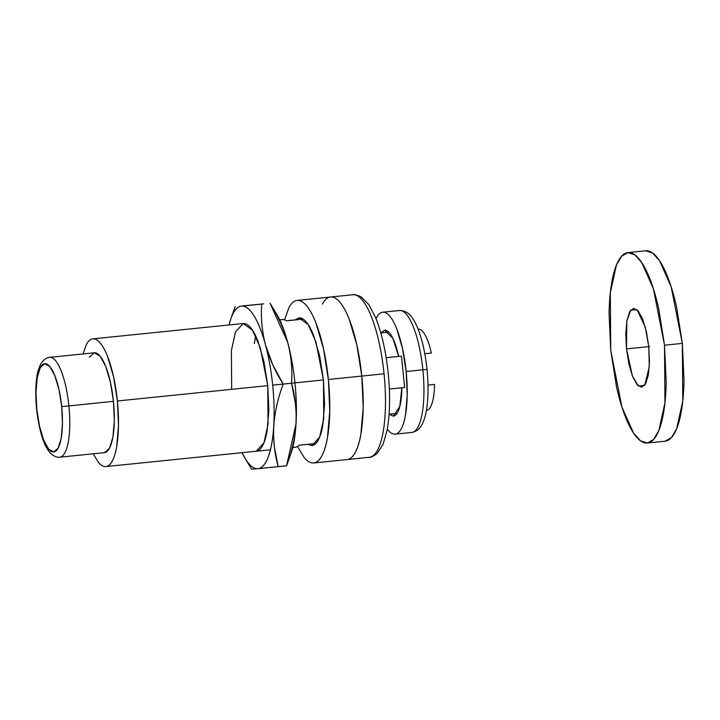 <?xml version="1.0" encoding="UTF-8"?>
<svg xmlns="http://www.w3.org/2000/svg" width="720" height="720" viewBox="0 0 720 720"><rect width="100%" height="100%" fill="white"/><g stroke="black" fill="none" stroke-linecap="round" stroke-linejoin="round"><path stroke-width="1.08" d="M426.798 369.396L422.874 369.81A61.272 17.298 84.2 0 1 411.867 432.423A61.272 17.298 -95.8 0 0 422.874 369.81L406.161 371.511A61.272 17.298 84.2 0 1 395.154 434.133C397.422 433.908 399.456 432.153 401.256 428.859C403.047 425.556 404.469 420.975 405.504 415.107L407.223 394.965L406.161 371.511L402.489 348.309L396.747 328.896C394.551 323.334 392.238 319.113 389.817 316.224C387.387 313.326 385.038 311.994 382.752 312.219C380.466 312.435 378.432 314.199 376.632 317.493L376.029 318.672M387.306 429.156L388.08 430.128C390.501 433.017 392.85 434.349 395.136 434.133L411.867 432.423C417.438 431.343 421.335 427.536 423.576 421.011C427.293 412.029 429.363 393.462 427.041 369.378C424.431 344.997 418.59 327.204 413.163 319.266C409.662 313.371 405.081 310.446 399.438 310.518A61.272 17.298 84.2 0 1 422.874 369.81A61.272 17.298 -95.8 0 0 399.438 310.518L382.725 312.219A61.272 17.298 84.2 0 1 406.161 371.511L427.041 369.378M380.826 332.946L384.579 330.21C387.081 329.976 389.61 332.244 392.175 337.023C394.749 341.802 396.909 348.264 398.655 356.409L401.454 356.139L404.64 387.486L389.358 389.043L404.64 387.486L401.454 356.139L386.172 357.678L398.655 356.409L392.895 338.436L384.57 330.219L380.862 332.937M389.16 414.216L393.327 416.133L399.816 406.449L401.832 387.774C401.76 396.072 400.95 402.822 399.393 408.006C397.836 413.181 395.802 415.89 393.309 416.133L389.124 414.216L397.026 413.406M386.172 357.696L401.454 356.139L386.172 357.696M431.361 353.07A40.851 11.529 -95.8 0 0 418.212 329.13L418.212 329.13C420.543 328.905 422.901 330.966 425.286 335.322C427.671 339.678 429.696 345.591 431.361 353.07L424.818 353.736L431.361 353.07M297.486 446.49L304.254 457.632C307.485 461.484 310.617 463.266 313.668 462.978C316.71 462.681 319.428 460.332 321.822 455.94C324.216 451.539 326.106 445.428 327.483 437.598L329.778 410.751L328.365 379.485L323.46 348.543L315.81 322.659C312.876 315.243 309.798 309.609 306.567 305.757C303.336 301.905 300.195 300.123 297.153 300.42A81.693 23.067 84.2 0 1 328.365 379.485L361.782 376.074A81.693 23.067 -95.8 0 0 330.543 297.009A81.693 23.067 84.2 0 1 361.782 376.074L356.877 345.141L349.218 319.248C346.293 311.832 343.215 306.198 339.984 302.346C336.753 298.494 333.612 296.712 330.57 297.009C327.519 297.306 324.801 299.646 322.407 304.047C324.801 299.646 327.519 297.306 330.57 297.009C333.612 296.712 336.753 298.494 339.984 302.346C343.215 306.198 346.293 311.832 349.218 319.248L356.877 345.141L361.782 376.074A81.693 23.067 84.2 0 1 347.103 459.558A81.693 23.067 -95.8 0 0 361.782 376.074L363.195 407.34L360.9 434.196C359.514 442.026 357.633 448.137 355.239 452.529C352.845 456.93 350.127 459.27 347.076 459.567C350.127 459.27 352.845 456.93 355.239 452.529C357.633 448.137 359.514 442.026 360.9 434.196L363.195 407.34L361.782 376.074L384.057 373.797L328.365 379.485A81.693 23.067 84.2 0 1 313.695 462.969L369.387 457.29A81.693 23.067 -95.8 0 0 384.057 373.797A81.693 23.067 84.2 0 1 369.387 457.29C369.945 457.857 372.474 456.669 376.983 453.699L383.076 444.384L387.072 430.416C389.988 414.297 390.366 395.28 388.224 373.365L387.99 373.392M284.562 319.833L288.999 307.449C291.393 303.057 294.111 300.708 297.153 300.42L352.809 294.741A81.693 23.067 84.2 0 1 384.057 373.797A81.693 23.067 -95.8 0 0 352.818 294.741C353.232 294.066 355.95 294.732 360.972 296.721L368.82 304.614L375.552 317.493C381.69 332.757 385.911 351.387 388.224 373.365M36.765 409.032L39.429 425.826L43.587 439.884L48.6 449.055L53.712 451.953L58.14 448.137L61.209 438.183L62.46 423.603L61.695 406.629L59.031 389.835L54.873 375.777L49.86 366.606L44.748 363.708L40.32 367.524L37.251 377.478L36 392.058L36.765 409.032A44.352 12.519 84.2 0 1 44.748 363.708A44.352 12.519 84.2 0 1 61.695 406.629A44.352 12.519 84.2 0 1 53.712 451.953A44.352 12.519 84.2 0 1 36.765 409.032L36.531 409.059C38.862 427.968 42.453 441.225 47.304 448.839C51.876 456.957 58.491 457.704 59.895 457.191A50.184 14.166 -95.8 0 0 68.904 405.9L61.695 406.629L68.904 405.9A50.184 14.166 84.2 0 1 59.886 457.191L104.445 452.646A50.184 14.166 -95.8 0 0 113.454 401.355L68.904 405.9L113.454 401.355L114.327 420.57L112.914 437.058L109.431 448.326L104.427 452.646M231.678 389.115L231.39 350.487L235.494 331.884L243.207 323.523L92.844 338.859A64.188 18.126 84.2 0 1 117.396 400.977A64.188 18.126 84.2 0 1 105.858 466.578C108.234 466.344 110.367 464.508 112.248 461.052C114.129 457.596 115.614 452.79 116.694 446.643L118.503 425.547L117.396 400.977L267.759 385.641L117.396 400.977L113.535 376.668L107.523 356.328C105.219 350.505 102.798 346.077 100.26 343.053C97.722 340.02 95.256 338.625 92.862 338.859C90.477 339.084 88.335 340.929 86.454 344.385L83.016 353.943M323.451 379.953L294.948 382.86L323.451 379.953L324.558 404.523L322.749 425.619C321.669 431.775 320.184 436.572 318.303 440.028C316.422 443.484 314.289 445.329 311.895 445.554L307.674 444.321L311.922 445.554L319.635 437.193L323.739 418.59L323.451 379.953L315.936 341.955L308.151 324.495L298.89 317.835L294.993 319.905L298.926 317.835C301.311 317.601 303.777 319.005 306.315 322.029C308.862 325.062 311.274 329.481 313.578 335.313L319.59 355.653L323.451 379.953M292.707 447.516L295.218 447.255A64.188 18.126 -95.8 0 0 299.115 445.194L315.837 443.493L299.115 445.194A64.188 18.126 84.2 0 1 292.851 446.967M314.631 444.501A64.188 18.126 84.2 0 1 313.254 443.754A64.188 18.126 -95.8 0 0 314.64 444.51M300.564 319.338A64.188 18.126 84.2 0 1 301.761 318.321A64.188 18.126 -95.8 0 0 300.564 319.338L286.425 320.778L300.564 319.338M279.927 320.301A64.188 18.126 84.2 0 1 286.488 320.814L303.21 319.113L286.488 320.814A64.188 18.126 -95.8 0 0 282.186 319.545L279.684 319.797M93.204 453.789L98.442 462.384C100.98 465.408 103.446 466.812 105.84 466.578M89.271 357.111L94.284 352.791L100.062 356.067L105.741 366.453L110.439 382.356L113.454 401.355A50.184 14.166 -95.8 0 0 94.266 352.791L49.707 357.336A50.184 14.166 84.2 0 1 68.904 405.9A50.184 14.166 -95.8 0 0 49.707 357.336C48.321 357.147 41.985 358.992 39.033 368.118C35.847 376.65 35.01 390.294 36.531 409.059M290.628 454.383C293.436 446.787 295.236 436.599 296.01 423.828L296.01 423.819A81.693 23.067 -95.8 0 0 296.01 423.747L296.01 423.801C296.775 411.057 296.424 397.404 294.957 382.887L291.546 383.256L295.389 403.137L296.163 413.37L296.01 423.783A81.693 23.067 -95.8 0 0 294.957 382.887A81.693 23.067 -95.8 0 0 287.748 342.549A81.693 23.067 84.2 0 1 294.957 382.887L291.546 383.256C292.473 369.738 291.213 356.175 287.748 342.549C284.418 330.174 280.611 320.526 276.327 313.605M255.735 336.024L254.268 343.503M256.23 451.233L263.943 442.872L268.047 424.269L267.759 385.641L263.898 361.332L257.886 340.992C255.591 335.169 253.17 330.741 250.632 327.708C248.085 324.684 245.619 323.289 243.234 323.514L252.459 330.183L260.244 347.634L267.759 385.641L268.866 410.211L267.057 431.307C265.977 437.454 264.492 442.26 262.611 445.707C260.73 449.163 258.597 451.008 256.203 451.242M265.491 344.889A81.693 23.067 84.2 0 1 272.673 385.164L283.194 384.111L272.79 364.86L265.491 344.889M229.005 324.963A81.693 23.067 84.2 0 1 230.895 318.636A81.693 23.067 84.2 0 1 241.443 306.099L263.709 303.831M263.736 303.831L243.522 305.82L261.684 304.11C260.748 317.628 262.008 331.2 265.473 344.817C269.334 358.398 275.238 371.493 283.194 384.111L291.546 383.256L283.194 384.111C277.929 398.043 274.779 412.038 273.726 426.096C273.078 440.109 274.572 453.627 278.19 466.668L286.542 465.813C291.807 451.881 294.957 437.886 296.01 423.828C296.658 409.815 295.164 396.297 291.546 383.256C292.473 369.738 291.213 356.175 287.748 342.549C283.896 328.977 277.983 315.873 270.027 303.255L287.748 342.549A81.693 23.067 -95.8 0 0 276.552 313.983M286.992 464.562L290.826 453.834A81.693 23.067 -95.8 0 0 296.01 423.828L286.542 465.813L257.976 468.657C262.071 468.261 265.536 464.256 268.344 456.66C271.161 449.055 272.952 438.867 273.726 426.096A81.693 23.067 -95.8 0 0 272.673 385.164A81.693 23.067 -95.8 0 0 265.473 344.817C262.143 332.442 258.336 322.794 254.052 315.882C249.759 308.961 245.565 305.703 241.461 306.099C237.357 306.495 233.901 310.491 231.084 318.096L228.996 324.972M252.387 469.179L251.73 469.224M242.028 452.682L245.385 458.874C249.678 465.795 253.872 469.053 257.976 468.657L278.19 466.668L274.347 446.787L273.573 436.554L273.726 426.168A81.693 23.067 84.2 0 1 257.976 468.657L257.949 468.657A81.693 23.067 84.2 0 1 245.16 458.505A81.693 23.067 84.2 0 1 242.037 452.682M251.19 468.423L251.685 469.224L257.949 468.657M273.726 426.105L273.726 426.123C274.779 412.038 277.929 398.043 283.194 384.111L272.673 385.164A81.693 23.067 84.2 0 1 273.726 426.096L273.726 426.168M241.461 306.099A81.693 23.067 84.2 0 1 265.473 344.817C262.008 331.2 260.748 317.628 261.684 304.11L241.461 306.099M235.17 306.666L230.886 318.654M426.501 410.4A40.851 11.529 -95.8 0 0 434.547 384.417L428.004 385.083L434.547 384.417C434.421 392.067 433.62 398.25 432.162 402.975C430.695 407.709 428.805 410.184 426.492 410.4L426.375 410.418M649.548 346.554L626.481 348.885L626.814 321.192L630.756 310.086L637.065 309.744L645.246 327.006L648.783 346.725L646.398 331.704L642.681 319.131L638.19 310.923L633.618 308.331L629.658 311.742L626.913 320.652L625.788 333.693L626.481 348.885L628.857 363.906L632.583 376.479L637.065 384.687L641.637 387.279L645.606 383.868L648.351 374.958L649.467 361.917L648.783 346.725L649.287 366.696L644.76 385.2L638.505 386.127L632.394 376.011L626.481 348.885L649.548 346.554M647.343 443.007L665.163 441.189L671.472 437.598L676.665 428.724L682.776 400.986L682.344 343.395L664.524 345.213L664.956 402.804L658.845 430.542L653.652 439.416L647.343 443.007L640.422 440.748L633.537 433.08L621.927 407.052L610.731 350.397L610.308 292.806L616.419 265.068L621.603 256.194L627.921 252.594L634.842 254.853L641.718 262.53L653.328 288.558L664.524 345.213L682.344 343.395L671.148 286.74L659.547 260.712L652.662 253.035L645.741 250.776L627.921 252.594M610.731 350.397L609.084 313.767C609.264 301.968 610.155 291.483 611.775 282.312C613.386 273.141 615.6 265.986 618.399 260.838C621.207 255.681 624.393 252.936 627.957 252.594C631.521 252.252 635.202 254.331 638.991 258.849C642.771 263.358 646.38 269.964 649.809 278.649C653.238 287.325 656.226 297.441 658.773 308.97L664.524 345.213L666.18 381.843C666 393.642 665.1 404.118 663.489 413.289C661.869 422.46 659.664 429.624 656.856 434.772C654.057 439.92 650.871 442.674 647.298 443.016C643.734 443.358 640.062 441.279 636.273 436.761C632.484 432.243 628.875 425.646 625.446 416.961C622.026 408.276 619.029 398.169 616.482 386.64L610.731 350.397M665.118 441.198C668.691 440.856 671.877 438.102 674.676 432.954C677.484 427.806 679.689 420.642 681.309 411.471C682.92 402.3 683.82 391.824 684 380.025L682.344 343.395L676.602 307.152C674.046 295.623 671.058 285.507 667.629 276.831C664.2 268.146 660.591 261.54 656.811 257.031C653.022 252.513 649.35 250.434 645.777 250.776M388.737 332.136L380.808 332.946M105.867 466.578L270.423 449.784M245.151 458.496L251.154 468.36M270.558 304.128L276.561 313.992"/></g></svg>
